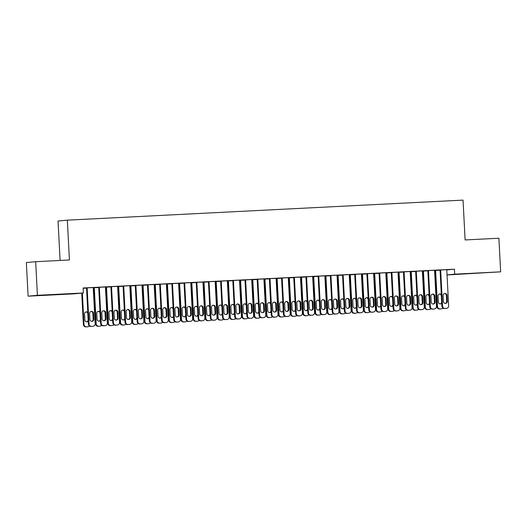 <?xml version="1.0" encoding="UTF-8"?>
<svg xmlns="http://www.w3.org/2000/svg" width="527" height="527" viewBox="0 0 527 527"><rect width="100%" height="100%" fill="white"/><g stroke="black" fill="none" stroke-linecap="round" stroke-linejoin="round"><path stroke-width="0.79" d="M51.672 294.692L39.999 295.39L51.672 294.692M481.013 272.953L469.34 273.645L481.013 272.953M93.259 287.88L93.674 287.861M105.446 287.261L105.868 287.241M117.64 286.648L118.055 286.629M129.826 286.029L130.248 286.009M142.02 285.41L142.442 285.39M154.207 284.797L154.628 284.771M166.4 284.178L166.822 284.158M178.587 283.559L179.009 283.539M190.781 282.94L191.202 282.92M202.967 282.327L203.389 282.301M215.161 281.708L215.583 281.688M227.348 281.089L227.769 281.069M239.541 280.476L239.963 280.45M251.728 279.857L252.15 279.837M263.922 279.238L264.343 279.218M276.108 278.618L276.53 278.599M288.302 278.006L288.724 277.979M300.489 277.386L300.91 277.367M312.682 276.767L313.104 276.747M324.869 276.148L325.291 276.128M337.063 275.535L337.484 275.516M349.249 274.916L349.671 274.896M361.443 274.297L361.865 274.277M373.63 273.684L374.051 273.658M385.823 273.065L386.245 273.045M398.01 272.446L398.432 272.426M410.204 271.827L410.625 271.807M422.39 271.214L422.812 271.188M434.584 270.595L435.006 270.575M74.07 293.842L28.109 296.174L37.424 295.298L83.378 292.972L74.07 293.842M37.424 295.298L35.658 261.695L26.35 262.565L28.109 296.174M60.098 260.457L58.029 221.024L67.344 220.154L463.035 200.115L465.124 239.943L498.891 238.237L500.65 271.84L447.034 274.956M93.674 287.782L98.714 287.498M105.433 286.971L98.727 287.281L100.598 323.433L101.23 323.374A2.49 2.444 84.6 0 0 103.799 325.739L105.018 325.679A2.49 2.444 84.6 0 0 107.324 323.064L105.433 286.945M98.707 287.314L98.094 287.34L98.727 287.281M118.055 286.55L123.094 286.266M129.813 285.733L122.475 286.108L123.087 286.075L124.978 322.195L125.61 322.135A2.49 2.444 84.6 0 0 128.18 324.5L129.398 324.441A2.49 2.444 84.6 0 0 131.704 321.826L129.813 285.706M142.435 285.311L147.474 285.028M154.194 284.501L147.468 284.843M166.815 284.079L166.394 284.099L166.835 284.046L168.706 320.199A2.49 2.444 -95.4 0 0 171.275 322.564L172.494 322.504A2.49 2.444 -95.4 0 0 172.599 322.498L173.225 322.438A2.49 2.444 84.6 0 0 174.793 321.648M171.855 283.796L166.835 284.046M178.574 283.262L171.235 283.638L171.848 283.605L173.739 319.724L174.371 319.665A2.49 2.444 84.6 0 0 176.94 322.037L178.159 321.971A2.49 2.444 84.6 0 0 180.465 319.362L178.574 283.236M191.196 282.841L190.774 282.867L191.215 282.815L193.086 318.967A2.49 2.444 -95.4 0 0 195.655 321.332L196.874 321.266A2.49 2.444 -95.4 0 0 196.979 321.259L197.605 321.2A2.49 2.444 84.6 0 0 199.173 320.416M196.235 282.558L191.215 282.815M202.954 282.031L196.248 282.34L198.119 318.492L198.751 318.433A2.49 2.444 84.6 0 0 201.321 320.798L202.539 320.739A2.49 2.444 84.6 0 0 204.845 318.124L202.954 282.004M196.228 282.373L195.616 282.4L196.248 282.34M215.576 281.609L220.615 281.326M227.335 280.792L219.996 281.168L220.629 281.108L222.499 317.261L223.132 317.201A2.49 2.444 84.6 0 0 225.701 319.566L226.92 319.5A2.49 2.444 84.6 0 0 229.225 316.892L227.335 280.766M239.956 280.371L244.996 280.094M251.715 279.56L244.989 279.903M264.337 279.139L269.376 278.855M276.095 278.328L268.757 278.697L269.369 278.664L271.26 314.79L271.892 314.731A2.49 2.444 84.6 0 0 274.462 317.096L275.68 317.03A2.49 2.444 84.6 0 0 277.986 314.421L276.095 278.302M289.343 277.848L291.24 313.967A2.49 2.444 84.6 0 0 293.809 316.332L295.028 316.272A2.49 2.444 84.6 0 0 295.127 316.259L294.501 316.319A2.49 2.444 -95.4 0 1 294.395 316.332L293.177 316.391A2.49 2.444 -95.4 0 1 290.608 314.026L288.717 277.881L288.295 277.927L293.756 277.624M300.476 277.09L293.75 277.433M313.097 276.668L312.676 276.688L313.117 276.642L314.988 312.788A2.49 2.444 -95.4 0 0 317.557 315.153L318.776 315.093A2.49 2.444 -95.4 0 0 318.881 315.087L319.507 315.027A2.49 2.444 84.6 0 0 321.075 314.237M318.137 276.385L313.117 276.642M324.856 275.858L318.15 276.168L320.021 312.32L320.653 312.261A2.49 2.444 84.6 0 0 323.222 314.626L324.441 314.566A2.49 2.444 84.6 0 0 326.747 311.951L324.856 275.832M318.13 276.201L317.517 276.227L318.15 276.168M338.103 275.377L340.001 311.497A2.49 2.444 84.6 0 0 342.57 313.861L343.788 313.802A2.49 2.444 84.6 0 0 343.887 313.796L343.261 313.855A2.49 2.444 -95.4 0 1 343.156 313.861L341.937 313.921A2.49 2.444 -95.4 0 1 339.368 311.556L337.478 275.41L337.056 275.456L342.517 275.153M349.236 274.62L342.53 274.936L344.401 311.082L345.033 311.022A2.49 2.444 84.6 0 0 347.603 313.394L348.821 313.328A2.49 2.444 84.6 0 0 351.127 310.713L349.236 274.593M342.51 274.962L341.898 274.995L342.53 274.936M361.858 274.198L366.904 273.915M373.617 273.388L366.891 273.73M386.864 272.907L388.761 309.026A2.49 2.444 84.6 0 0 391.33 311.391L392.549 311.332A2.49 2.444 84.6 0 0 392.648 311.325L392.022 311.385A2.49 2.444 -95.4 0 1 391.917 311.391L390.698 311.45A2.49 2.444 -95.4 0 1 388.129 309.085L386.238 272.94L385.817 272.986L391.284 272.683M397.997 272.149L391.271 272.492M410.619 271.728L410.197 271.754M410.197 271.741L410.638 271.701L412.509 307.854A2.49 2.444 -95.4 0 0 415.078 310.219L416.297 310.153A2.49 2.444 -95.4 0 0 416.402 310.146L417.028 310.087A2.49 2.444 84.6 0 0 418.596 309.303M415.665 271.445L410.638 271.701M422.377 270.918L415.651 271.26M440.045 270.213L434.577 270.516L435.019 270.47L436.89 306.615A2.49 2.444 -95.4 0 0 439.459 308.98L440.677 308.921A2.49 2.444 -95.4 0 0 440.783 308.914L441.409 308.855A2.49 2.444 84.6 0 0 442.976 308.064M446.758 269.679L440.052 269.995L441.922 306.147L442.555 306.088A2.49 2.444 84.6 0 0 445.124 308.453L446.343 308.387A2.49 2.444 84.6 0 0 448.648 305.779L446.758 269.659M440.032 270.022L439.419 270.055L440.052 269.995M446.771 269.91L454.432 269.192L83.121 287.992L83.378 292.972M428.471 270.582L430.361 306.701A2.49 2.444 84.6 0 0 432.93 309.066L434.149 309.006A2.49 2.444 84.6 0 0 436.461 306.391L434.564 270.272L435.177 270.246L427.845 270.641M422.806 271.115L422.39 271.135L422.825 271.082L424.703 307.234A2.49 2.444 -95.4 0 0 427.272 309.599L428.491 309.54A2.49 2.444 -95.4 0 0 428.589 309.527L429.222 309.474A2.49 2.444 84.6 0 0 430.783 308.684M427.852 270.832L422.825 271.082M410.184 271.537L402.852 271.906L403.465 271.873L405.355 307.999L405.981 307.939A2.49 2.444 84.6 0 0 408.55 310.304L409.769 310.245A2.49 2.444 84.6 0 0 412.081 307.63L410.184 271.51M398.425 272.347L403.471 272.064M379.71 273.052L381.601 309.171A2.49 2.444 84.6 0 0 384.17 311.536L385.389 311.477A2.49 2.444 84.6 0 0 387.701 308.862L385.804 272.742L386.416 272.709L379.084 273.111M374.045 273.579L373.63 273.605M373.63 273.592L379.091 273.302M361.423 274.007L354.717 274.317L356.595 310.469L357.22 310.41A2.49 2.444 84.6 0 0 359.789 312.774L361.008 312.709A2.49 2.444 84.6 0 0 363.32 310.1L361.423 273.981M354.697 274.343L354.091 274.376L354.717 274.317M349.664 274.817L354.711 274.534M337.655 275.18L330.337 275.555L332.214 311.701L332.84 311.641A2.49 2.444 84.6 0 0 335.409 314.006L336.628 313.947A2.49 2.444 84.6 0 0 338.94 311.332L337.043 275.213L337.655 275.18M330.317 275.581L329.711 275.614L330.337 275.555M325.284 276.049L324.869 276.076M324.869 276.062L325.304 276.023L327.181 312.175A2.49 2.444 -95.4 0 0 329.75 314.54L330.969 314.474A2.49 2.444 -95.4 0 0 331.068 314.467L331.7 314.408A2.49 2.444 84.6 0 0 333.262 313.624M330.33 275.766L325.304 276.023M312.663 276.471L305.937 276.813M300.904 277.288L300.489 277.307L300.924 277.261L302.801 313.407A2.49 2.444 -95.4 0 0 305.37 315.772L306.589 315.713A2.49 2.444 -95.4 0 0 306.688 315.706L307.32 315.647A2.49 2.444 84.6 0 0 308.881 314.856M305.95 277.004L300.924 277.261M282.189 277.992L284.079 314.112A2.49 2.444 84.6 0 0 286.648 316.477L287.867 316.417A2.49 2.444 84.6 0 0 290.179 313.802L288.282 277.683L288.895 277.65L281.556 278.052M276.523 278.519L276.108 278.539M276.108 278.533L281.57 278.236M263.902 278.941L257.176 279.284M252.143 279.758L257.189 279.475M240.134 280.12L232.815 280.489L234.693 316.641L235.319 316.582A2.49 2.444 84.6 0 0 237.888 318.947L239.106 318.888A2.49 2.444 84.6 0 0 241.419 316.272L239.522 280.153L240.134 280.12M232.796 280.522L232.19 280.548L232.815 280.489M227.763 280.99L227.348 281.01M227.348 281.003L232.809 280.707M215.141 281.411L208.435 281.728L210.313 317.873L210.938 317.814A2.49 2.444 84.6 0 0 213.507 320.179L214.726 320.12A2.49 2.444 84.6 0 0 217.038 317.504L215.141 281.385M208.415 281.754L207.809 281.787L208.435 281.728M203.382 282.228L202.967 282.248L203.402 282.195L205.28 318.348A2.49 2.444 -95.4 0 0 207.849 320.712L209.067 320.653A2.49 2.444 -95.4 0 0 209.166 320.64L209.799 320.581A2.49 2.444 84.6 0 0 211.36 319.797M208.428 281.945L203.402 282.195M184.667 282.933L186.558 319.052A2.49 2.444 84.6 0 0 189.127 321.417L190.346 321.358A2.49 2.444 84.6 0 0 192.658 318.743L190.761 282.624L191.373 282.591L184.035 282.986M179.002 283.46L178.587 283.48M178.587 283.473L179.022 283.434L180.899 319.579A2.49 2.444 -95.4 0 0 183.468 321.944L184.687 321.885A2.49 2.444 -95.4 0 0 184.786 321.878L185.418 321.819A2.49 2.444 84.6 0 0 186.98 321.029M184.048 283.177L179.022 283.434M166.38 283.882L159.655 284.224M155.254 284.639L157.145 320.759A2.49 2.444 84.6 0 0 159.714 323.123L160.933 323.058A2.49 2.444 84.6 0 0 161.038 323.051L160.406 323.11A2.49 2.444 -95.4 0 1 160.307 323.117L159.088 323.183A2.49 2.444 -95.4 0 1 156.519 320.818L154.622 284.672L154.207 284.718L159.668 284.415M135.907 285.397L137.797 321.523A2.49 2.444 84.6 0 0 140.366 323.888L141.585 323.822A2.49 2.444 84.6 0 0 143.897 321.213L142 285.094L142.613 285.061L135.274 285.456M130.241 285.93L129.826 285.95M129.826 285.944L135.287 285.647M117.62 286.352L110.914 286.668L112.791 322.814L113.417 322.755A2.49 2.444 84.6 0 0 115.986 325.119L117.205 325.06A2.49 2.444 84.6 0 0 119.517 322.445L117.62 286.326M110.894 286.695L110.288 286.721L110.914 286.668M106.494 287.103L108.384 323.229A2.49 2.444 84.6 0 0 110.953 325.594L112.172 325.528A2.49 2.444 84.6 0 0 112.277 325.521L111.645 325.581A2.49 2.444 -95.4 0 1 111.546 325.587L110.327 325.653A2.49 2.444 -95.4 0 1 107.758 323.288L105.861 287.136L105.446 287.189L110.907 286.879M93.239 287.584L86.533 287.9L88.411 324.046L89.037 323.986A2.49 2.444 84.6 0 0 91.606 326.358L92.824 326.292A2.49 2.444 84.6 0 0 95.137 323.683L93.239 287.558M86.514 287.926L85.908 287.959L86.533 287.9M86.527 288.117L83.134 288.289M454.432 269.192L454.696 274.165L500.65 271.84M35.658 261.695L69.426 259.982L67.344 220.154M447.028 274.883L454.696 274.165M440.664 269.962L442.555 306.088M447.318 301.352A1.996 1.95 -95.4 0 1 445.552 303.433A1.996 1.95 -95.4 0 1 443.418 301.549L443.102 295.575A1.996 1.95 -95.4 0 1 444.867 293.493A1.996 1.95 -95.4 0 1 447.001 295.377L447.318 301.352L446.685 301.411A1.996 1.95 -95.4 0 1 445.236 303.44M444.557 293.546A1.996 1.95 -95.4 0 1 446.376 295.436L446.685 301.411M446.441 308.381L445.816 308.44A2.49 2.444 -95.4 0 1 445.71 308.447L444.492 308.512A2.49 2.444 -95.4 0 1 441.922 306.147M441.409 308.855A2.49 2.444 84.6 0 1 441.31 308.862L440.091 308.921A2.49 2.444 84.6 0 1 437.522 306.556L435.625 270.437M440.203 303.908A1.996 1.95 84.6 0 0 441.652 301.879L441.343 295.91A1.996 1.95 84.6 0 0 439.525 294.02M441.31 294.455A1.996 1.95 84.6 0 0 438.069 296.049L438.385 302.024A1.996 1.95 84.6 0 0 441.778 303.275M427.838 270.614L429.736 306.76L430.361 306.701M435.124 301.971A1.996 1.95 -95.4 0 1 433.365 304.053A1.996 1.95 -95.4 0 1 431.224 302.169L430.915 296.194A1.996 1.95 -95.4 0 1 432.68 294.106A1.996 1.95 -95.4 0 1 434.815 295.996L435.124 301.971L434.498 302.03A1.996 1.95 -95.4 0 1 433.042 304.059M432.364 294.165A1.996 1.95 -95.4 0 1 434.182 296.055L434.498 302.03M434.255 309L433.622 309.059A2.49 2.444 -95.4 0 1 433.523 309.066L432.305 309.125A2.49 2.444 -95.4 0 1 429.736 306.76M422.377 270.891L424.268 307.01A2.49 2.444 84.6 0 1 421.962 309.626L420.744 309.685A2.49 2.444 84.6 0 1 418.174 307.32L416.284 271.201M415.651 271.234L417.542 307.379L418.174 307.32M422.937 302.584A1.996 1.95 -95.4 0 1 421.172 304.672A1.996 1.95 -95.4 0 1 419.037 302.781L418.721 296.806A1.996 1.95 -95.4 0 1 420.487 294.725A1.996 1.95 -95.4 0 1 422.621 296.609L422.937 302.584L422.305 302.643A1.996 1.95 -95.4 0 1 420.856 304.672M420.177 294.777A1.996 1.95 -95.4 0 1 421.995 296.668L422.305 302.643M422.061 309.619L421.435 309.678A2.49 2.444 -95.4 0 1 421.33 309.685L420.111 309.744A2.49 2.444 -95.4 0 1 417.542 307.379M429.222 309.474A2.49 2.444 84.6 0 1 429.116 309.481L427.898 309.54A2.49 2.444 84.6 0 1 425.329 307.175L423.438 271.056M428.01 304.527A1.996 1.95 84.6 0 0 429.465 302.498L429.149 296.523A1.996 1.95 84.6 0 0 427.331 294.633M429.123 295.074A1.996 1.95 84.6 0 0 425.882 296.661L426.191 302.636A1.996 1.95 84.6 0 0 429.584 303.888M417.028 310.087A2.49 2.444 84.6 0 1 416.929 310.093L415.711 310.159A2.49 2.444 84.6 0 1 413.142 307.794L411.244 271.668M415.823 305.146A1.996 1.95 84.6 0 0 417.272 303.117L416.962 297.142A1.996 1.95 84.6 0 0 415.144 295.252M416.929 295.693A1.996 1.95 84.6 0 0 413.688 297.281L414.005 303.256A1.996 1.95 84.6 0 0 417.397 304.507M404.09 271.82L405.981 307.939M410.744 303.203A1.996 1.95 -95.4 0 1 408.985 305.291A1.996 1.95 -95.4 0 1 406.844 303.4L406.534 297.426A1.996 1.95 -95.4 0 1 408.3 295.344A1.996 1.95 -95.4 0 1 410.434 297.228L410.744 303.203L410.118 303.262A1.996 1.95 -95.4 0 1 408.662 305.291M407.984 295.397A1.996 1.95 -95.4 0 1 409.802 297.287L410.118 303.262M409.874 310.232L409.242 310.291A2.49 2.444 -95.4 0 1 409.143 310.298L407.924 310.363A2.49 2.444 -95.4 0 1 405.355 307.999M397.997 272.123L399.888 308.249A2.49 2.444 84.6 0 1 397.582 310.858L396.363 310.923A2.49 2.444 84.6 0 1 393.794 308.552L391.904 272.433M391.271 272.466L393.162 308.611L393.794 308.552M398.557 303.822A1.996 1.95 -95.4 0 1 396.791 305.904A1.996 1.95 -95.4 0 1 394.657 304.02L394.341 298.045A1.996 1.95 -95.4 0 1 396.106 295.957A1.996 1.95 -95.4 0 1 398.241 297.847L398.557 303.822L397.925 303.881A1.996 1.95 -95.4 0 1 396.475 305.91M395.797 296.016A1.996 1.95 -95.4 0 1 397.615 297.907L397.925 303.881M397.681 310.851L397.055 310.91A2.49 2.444 -95.4 0 1 396.95 310.917L395.731 310.983A2.49 2.444 -95.4 0 1 393.162 308.611M398.425 272.321L400.322 308.466A2.49 2.444 -95.4 0 0 402.892 310.831L404.11 310.772A2.49 2.444 -95.4 0 0 404.209 310.765L404.841 310.706A2.49 2.444 84.6 0 0 406.403 309.916M404.841 310.706A2.49 2.444 84.6 0 1 404.736 310.713L403.517 310.772A2.49 2.444 84.6 0 1 400.948 308.407L399.058 272.288M403.629 305.765A1.996 1.95 84.6 0 0 405.085 303.736L404.769 297.762A1.996 1.95 84.6 0 0 402.951 295.871M404.743 296.306A1.996 1.95 84.6 0 0 401.502 297.9L401.811 303.875A1.996 1.95 84.6 0 0 405.204 305.126M391.442 306.378A1.996 1.95 84.6 0 0 392.892 304.349L392.582 298.374A1.996 1.95 84.6 0 0 390.764 296.484M392.549 296.925A1.996 1.95 84.6 0 0 389.308 298.513L389.624 304.487A1.996 1.95 84.6 0 0 393.017 305.746M392.648 311.325A2.49 2.444 84.6 0 0 394.216 310.535M379.078 273.085L380.975 309.23L381.601 309.171M386.363 304.441A1.996 1.95 -95.4 0 1 384.605 306.523A1.996 1.95 -95.4 0 1 382.464 304.639L382.154 298.664A1.996 1.95 -95.4 0 1 383.919 296.576A1.996 1.95 -95.4 0 1 386.054 298.466L386.363 304.441L385.738 304.501A1.996 1.95 -95.4 0 1 384.282 306.523M383.603 296.635A1.996 1.95 -95.4 0 1 385.421 298.526L385.738 304.501M385.494 311.47L384.862 311.529A2.49 2.444 -95.4 0 1 384.763 311.536L383.544 311.595A2.49 2.444 -95.4 0 1 380.975 309.23M374.045 273.559L375.942 309.705A2.49 2.444 -95.4 0 0 378.511 312.07L379.73 312.004A2.49 2.444 -95.4 0 0 379.829 311.997L380.461 311.938A2.49 2.444 84.6 0 0 382.022 311.154M380.461 311.938A2.49 2.444 84.6 0 1 380.356 311.951L379.137 312.01A2.49 2.444 84.6 0 1 376.568 309.645L374.677 273.526M379.249 306.997A1.996 1.95 84.6 0 0 380.705 304.968L380.389 298.993A1.996 1.95 84.6 0 0 378.57 297.103M380.362 297.544A1.996 1.95 84.6 0 0 377.121 299.132L377.431 305.107A1.996 1.95 84.6 0 0 380.823 306.358M373.617 273.361L375.507 309.481A2.49 2.444 84.6 0 1 373.202 312.096L371.983 312.155A2.49 2.444 84.6 0 1 369.414 309.79L367.523 273.671M366.891 273.704L368.781 309.85L369.414 309.79M374.177 305.054A1.996 1.95 -95.4 0 1 372.411 307.142A1.996 1.95 -95.4 0 1 370.277 305.252L369.961 299.277A1.996 1.95 -95.4 0 1 371.726 297.195A1.996 1.95 -95.4 0 1 373.86 299.079L374.177 305.054L373.544 305.113A1.996 1.95 -95.4 0 1 372.095 307.142M371.416 297.248A1.996 1.95 -95.4 0 1 373.235 299.138L373.544 305.113M373.3 312.089L372.675 312.149A2.49 2.444 -95.4 0 1 372.569 312.155L371.351 312.215A2.49 2.444 -95.4 0 1 368.781 309.85M361.858 274.172L363.749 310.317A2.49 2.444 -95.4 0 0 366.318 312.689L367.536 312.623A2.49 2.444 -95.4 0 0 367.642 312.616L368.268 312.557A2.49 2.444 84.6 0 0 369.835 311.773M368.268 312.557A2.49 2.444 84.6 0 1 368.169 312.564L366.95 312.63A2.49 2.444 84.6 0 1 364.381 310.258L362.484 274.139M367.062 307.616A1.996 1.95 84.6 0 0 368.511 305.588L368.202 299.613A1.996 1.95 84.6 0 0 366.384 297.722M368.169 298.163A1.996 1.95 84.6 0 0 364.928 299.751L365.244 305.726A1.996 1.95 84.6 0 0 368.637 306.977M355.33 274.284L357.22 310.41M361.983 305.673A1.996 1.95 -95.4 0 1 360.224 307.755A1.996 1.95 -95.4 0 1 358.083 305.871L357.774 299.896A1.996 1.95 -95.4 0 1 359.539 297.814A1.996 1.95 -95.4 0 1 361.674 299.698L361.983 305.673L361.357 305.732A1.996 1.95 -95.4 0 1 359.901 307.761M359.223 297.867A1.996 1.95 -95.4 0 1 361.041 299.758L361.357 305.732M361.114 312.702L360.481 312.761A2.49 2.444 -95.4 0 1 360.382 312.768L359.164 312.834A2.49 2.444 -95.4 0 1 356.595 310.469M343.136 274.903L345.033 311.022M349.796 306.292A1.996 1.95 -95.4 0 1 348.031 308.374A1.996 1.95 -95.4 0 1 345.896 306.49L345.58 300.515A1.996 1.95 -95.4 0 1 347.346 298.427A1.996 1.95 -95.4 0 1 349.48 300.318L349.796 306.292L349.164 306.352A1.996 1.95 -95.4 0 1 347.715 308.381M347.036 298.486A1.996 1.95 -95.4 0 1 348.854 300.377L349.164 306.352M348.92 313.321L348.294 313.381A2.49 2.444 -95.4 0 1 348.189 313.387L346.97 313.446A2.49 2.444 -95.4 0 1 344.401 311.082M330.949 275.522L332.84 311.641M337.603 306.905A1.996 1.95 -95.4 0 1 335.844 308.993A1.996 1.95 -95.4 0 1 333.703 307.103L333.393 301.128A1.996 1.95 -95.4 0 1 335.159 299.046A1.996 1.95 -95.4 0 1 337.293 300.937L337.603 306.905L336.977 306.964A1.996 1.95 -95.4 0 1 335.521 308.993M334.843 299.105A1.996 1.95 -95.4 0 1 336.661 300.989L336.977 306.964M336.733 313.94L336.101 314A2.49 2.444 -95.4 0 1 336.002 314.006L334.783 314.066A2.49 2.444 -95.4 0 1 332.214 311.701M318.756 276.141L320.653 312.261M325.416 307.524A1.996 1.95 -95.4 0 1 323.65 309.612A1.996 1.95 -95.4 0 1 321.516 307.722L321.2 301.747A1.996 1.95 -95.4 0 1 322.965 299.665A1.996 1.95 -95.4 0 1 325.1 301.549L325.416 307.524L324.784 307.584A1.996 1.95 -95.4 0 1 323.334 309.612M322.656 299.718A1.996 1.95 -95.4 0 1 324.474 301.609L324.784 307.584M324.54 314.553L323.914 314.612A2.49 2.444 -95.4 0 1 323.809 314.626L322.59 314.685A2.49 2.444 -95.4 0 1 320.021 312.32M312.663 276.444L314.56 312.57A2.49 2.444 84.6 0 1 312.248 315.179L311.029 315.245A2.49 2.444 84.6 0 1 308.46 312.88L306.569 276.754M305.937 276.787L307.834 312.933L308.46 312.88M313.222 308.143A1.996 1.95 -95.4 0 1 311.464 310.225A1.996 1.95 -95.4 0 1 309.323 308.341L309.013 302.366A1.996 1.95 -95.4 0 1 310.778 300.285A1.996 1.95 -95.4 0 1 312.913 302.169L313.222 308.143L312.597 308.203A1.996 1.95 -95.4 0 1 311.141 310.232M310.462 300.337A1.996 1.95 -95.4 0 1 312.28 302.228L312.597 308.203M312.353 315.172L311.72 315.232A2.49 2.444 -95.4 0 1 311.622 315.238L310.403 315.304A2.49 2.444 -95.4 0 1 307.834 312.933M300.476 277.064L302.366 313.183A2.49 2.444 84.6 0 1 300.061 315.798L298.842 315.857A2.49 2.444 84.6 0 1 296.273 313.493L294.376 277.373M293.75 277.406L295.64 313.552L296.273 313.493M301.036 308.763A1.996 1.95 -95.4 0 1 299.27 310.844A1.996 1.95 -95.4 0 1 297.136 308.96L296.82 302.985A1.996 1.95 -95.4 0 1 298.585 300.897A1.996 1.95 -95.4 0 1 300.719 302.788L301.036 308.763L300.403 308.822A1.996 1.95 -95.4 0 1 298.954 310.851M298.275 300.957A1.996 1.95 -95.4 0 1 300.094 302.847L300.403 308.822M300.159 315.792L299.534 315.851A2.49 2.444 -95.4 0 1 299.428 315.857L298.21 315.917A2.49 2.444 -95.4 0 1 295.64 313.552M281.556 278.025L283.454 314.171L284.079 314.112M288.842 309.375A1.996 1.95 -95.4 0 1 287.083 311.464A1.996 1.95 -95.4 0 1 284.942 309.573L284.633 303.598A1.996 1.95 -95.4 0 1 286.398 301.516A1.996 1.95 -95.4 0 1 288.532 303.4L288.842 309.375L288.216 309.435A1.996 1.95 -95.4 0 1 286.76 311.464M286.082 301.569A1.996 1.95 -95.4 0 1 287.9 303.46L288.216 309.435M287.973 316.411L287.34 316.47A2.49 2.444 -95.4 0 1 287.241 316.477L286.023 316.536A2.49 2.444 -95.4 0 1 283.454 314.171M269.995 278.605L271.892 314.731M276.655 309.995A1.996 1.95 -95.4 0 1 274.89 312.076A1.996 1.95 -95.4 0 1 272.755 310.192L272.439 304.217A1.996 1.95 -95.4 0 1 274.205 302.136A1.996 1.95 -95.4 0 1 276.339 304.02L276.655 309.995L276.023 310.054A1.996 1.95 -95.4 0 1 274.574 312.083M273.895 302.188A1.996 1.95 -95.4 0 1 275.713 304.079L276.023 310.054M275.779 317.023L275.153 317.083A2.49 2.444 -95.4 0 1 275.048 317.089L273.829 317.155A2.49 2.444 -95.4 0 1 271.26 314.79M263.902 278.915L265.799 315.041A2.49 2.444 84.6 0 1 263.487 317.649L262.268 317.715A2.49 2.444 84.6 0 1 259.699 315.344L257.808 279.224M257.176 279.257L259.073 315.403L259.699 315.344M264.462 310.614A1.996 1.95 -95.4 0 1 262.703 312.695A1.996 1.95 -95.4 0 1 260.562 310.811L260.252 304.837A1.996 1.95 -95.4 0 1 262.018 302.748A1.996 1.95 -95.4 0 1 264.152 304.639L264.462 310.614L263.836 310.673A1.996 1.95 -95.4 0 1 262.38 312.702M261.702 302.808A1.996 1.95 -95.4 0 1 263.52 304.698L263.836 310.673M263.592 317.643L262.96 317.702A2.49 2.444 -95.4 0 1 262.861 317.709L261.642 317.768A2.49 2.444 -95.4 0 1 259.073 315.403M251.715 279.534L253.606 315.653A2.49 2.444 84.6 0 1 251.3 318.268L250.081 318.328A2.49 2.444 84.6 0 1 247.512 315.963L245.615 279.844M244.989 279.877L246.88 316.022L247.512 315.963M252.275 311.226A1.996 1.95 -95.4 0 1 250.509 313.315A1.996 1.95 -95.4 0 1 248.375 311.424L248.059 305.456A1.996 1.95 -95.4 0 1 249.824 303.368A1.996 1.95 -95.4 0 1 251.959 305.258L252.275 311.226L251.642 311.286A1.996 1.95 -95.4 0 1 250.193 313.315M249.515 303.427A1.996 1.95 -95.4 0 1 251.333 305.311L251.642 311.286M251.399 318.262L250.773 318.321A2.49 2.444 -95.4 0 1 250.668 318.328L249.449 318.387A2.49 2.444 -95.4 0 1 246.88 316.022M233.428 280.463L235.319 316.582M240.081 311.846A1.996 1.95 -95.4 0 1 238.323 313.934A1.996 1.95 -95.4 0 1 236.182 312.043L235.872 306.068A1.996 1.95 -95.4 0 1 237.637 303.987A1.996 1.95 -95.4 0 1 239.772 305.871L240.081 311.846L239.456 311.905A1.996 1.95 -95.4 0 1 238 313.934M237.321 304.039A1.996 1.95 -95.4 0 1 239.139 305.93L239.456 311.905M239.212 318.881L238.579 318.934A2.49 2.444 -95.4 0 1 238.481 318.947L237.262 319.006A2.49 2.444 -95.4 0 1 234.693 316.641M221.235 281.075L223.132 317.201M227.895 312.465A1.996 1.95 -95.4 0 1 226.129 314.547A1.996 1.95 -95.4 0 1 223.995 312.663L223.679 306.688A1.996 1.95 -95.4 0 1 225.444 304.606A1.996 1.95 -95.4 0 1 227.578 306.49L227.895 312.465L227.262 312.524A1.996 1.95 -95.4 0 1 225.813 314.553M225.134 304.659A1.996 1.95 -95.4 0 1 226.953 306.549L227.262 312.524M227.018 319.494L226.393 319.553A2.49 2.444 -95.4 0 1 226.287 319.56L225.069 319.625A2.49 2.444 -95.4 0 1 222.499 317.261M209.048 281.695L210.938 317.814M215.701 313.084A1.996 1.95 -95.4 0 1 213.942 315.166A1.996 1.95 -95.4 0 1 211.801 313.282L211.492 307.307A1.996 1.95 -95.4 0 1 213.257 305.219A1.996 1.95 -95.4 0 1 215.391 307.109L215.701 313.084L215.075 313.143A1.996 1.95 -95.4 0 1 213.619 315.172M212.941 305.278A1.996 1.95 -95.4 0 1 214.759 307.169L215.075 313.143M214.832 320.113L214.199 320.172A2.49 2.444 -95.4 0 1 214.1 320.179L212.882 320.238A2.49 2.444 -95.4 0 1 210.313 317.873M196.854 282.314L198.751 318.433M203.514 313.697A1.996 1.95 -95.4 0 1 201.749 315.785A1.996 1.95 -95.4 0 1 199.614 313.894L199.298 307.92A1.996 1.95 -95.4 0 1 201.064 305.838A1.996 1.95 -95.4 0 1 203.198 307.722L203.514 313.697L202.882 313.756A1.996 1.95 -95.4 0 1 201.433 315.785M200.754 305.891A1.996 1.95 -95.4 0 1 202.572 307.781L202.882 313.756M202.638 320.732L202.012 320.791A2.49 2.444 -95.4 0 1 201.907 320.798L200.688 320.857A2.49 2.444 -95.4 0 1 198.119 318.492M184.035 282.966L185.932 319.112L186.558 319.052M191.321 314.316A1.996 1.95 -95.4 0 1 189.562 316.404A1.996 1.95 -95.4 0 1 187.421 314.514L187.111 308.539A1.996 1.95 -95.4 0 1 188.877 306.457A1.996 1.95 -95.4 0 1 191.011 308.341L191.321 314.316L190.695 314.375A1.996 1.95 -95.4 0 1 189.239 316.404M188.561 306.51A1.996 1.95 -95.4 0 1 190.379 308.4L190.695 314.375M190.451 321.345L189.819 321.404A2.49 2.444 -95.4 0 1 189.72 321.411L188.501 321.477A2.49 2.444 -95.4 0 1 185.932 319.112M172.474 283.546L174.371 319.665M179.134 314.935A1.996 1.95 -95.4 0 1 177.368 317.017A1.996 1.95 -95.4 0 1 175.234 315.133L174.918 309.158A1.996 1.95 -95.4 0 1 176.683 307.07A1.996 1.95 -95.4 0 1 178.818 308.96L179.134 314.935L178.501 314.994A1.996 1.95 -95.4 0 1 177.052 317.023M176.374 307.129A1.996 1.95 -95.4 0 1 178.192 309.02L178.501 314.994M178.258 321.964L177.632 322.023A2.49 2.444 -95.4 0 1 177.527 322.03L176.308 322.096A2.49 2.444 -95.4 0 1 173.739 319.724M166.38 283.855L168.278 319.975A2.49 2.444 84.6 0 1 165.965 322.59L164.747 322.649A2.49 2.444 84.6 0 1 162.178 320.284L160.287 284.165M159.655 284.198L161.552 320.344L162.178 320.284M166.94 315.554A1.996 1.95 -95.4 0 1 165.182 317.636A1.996 1.95 -95.4 0 1 163.041 315.752L162.731 309.777A1.996 1.95 -95.4 0 1 164.496 307.689A1.996 1.95 -95.4 0 1 166.631 309.58L166.94 315.554L166.315 315.607A1.996 1.95 -95.4 0 1 164.859 317.636M164.18 307.748A1.996 1.95 -95.4 0 1 165.998 309.639L166.315 315.607M166.071 322.583L165.438 322.643A2.49 2.444 -95.4 0 1 165.34 322.649L164.121 322.708A2.49 2.444 -95.4 0 1 161.552 320.344M154.194 284.475L156.084 320.594A2.49 2.444 84.6 0 1 153.779 323.209L152.56 323.268A2.49 2.444 84.6 0 1 149.991 320.903L148.094 284.784M147.468 284.817L149.358 320.963L149.991 320.903M154.754 316.167A1.996 1.95 -95.4 0 1 152.988 318.255A1.996 1.95 -95.4 0 1 150.854 316.365L150.538 310.39A1.996 1.95 -95.4 0 1 152.303 308.308A1.996 1.95 -95.4 0 1 154.437 310.192L154.754 316.167L154.121 316.226A1.996 1.95 -95.4 0 1 152.672 318.255M151.993 308.361A1.996 1.95 -95.4 0 1 153.812 310.251L154.121 316.226M153.877 323.203L153.252 323.255A2.49 2.444 -95.4 0 1 153.146 323.268L151.928 323.328A2.49 2.444 -95.4 0 1 149.358 320.963M135.274 285.43L137.172 321.582L137.797 321.523M142.56 316.786A1.996 1.95 -95.4 0 1 140.801 318.868A1.996 1.95 -95.4 0 1 138.66 316.984L138.351 311.009A1.996 1.95 -95.4 0 1 140.116 308.927A1.996 1.95 -95.4 0 1 142.25 310.811L142.56 316.786L141.934 316.846A1.996 1.95 -95.4 0 1 140.478 318.875M139.8 308.98A1.996 1.95 -95.4 0 1 141.618 310.871L141.934 316.846M141.691 323.815L141.058 323.874A2.49 2.444 -95.4 0 1 140.959 323.881L139.741 323.947A2.49 2.444 -95.4 0 1 137.172 321.582M123.713 286.016L125.61 322.135M130.373 317.406A1.996 1.95 -95.4 0 1 128.608 319.487A1.996 1.95 -95.4 0 1 126.473 317.603L126.157 311.628A1.996 1.95 -95.4 0 1 127.923 309.54A1.996 1.95 -95.4 0 1 130.057 311.431L130.373 317.406L129.741 317.465A1.996 1.95 -95.4 0 1 128.292 319.494M127.613 309.599A1.996 1.95 -95.4 0 1 129.431 311.49L129.741 317.465M129.497 324.434L128.871 324.494A2.49 2.444 -95.4 0 1 128.766 324.5L127.547 324.56A2.49 2.444 -95.4 0 1 124.978 322.195M111.526 286.635L113.417 322.755M118.18 318.018A1.996 1.95 -95.4 0 1 116.414 320.106A1.996 1.95 -95.4 0 1 114.28 318.216L113.97 312.241A1.996 1.95 -95.4 0 1 115.736 310.159A1.996 1.95 -95.4 0 1 117.87 312.043L118.18 318.018L117.554 318.077A1.996 1.95 -95.4 0 1 116.098 320.106M115.42 310.212A1.996 1.95 -95.4 0 1 117.238 312.103L117.554 318.077M117.31 325.054L116.678 325.113A2.49 2.444 -95.4 0 1 116.579 325.119L115.36 325.179A2.49 2.444 -95.4 0 1 112.791 322.814M349.664 274.791L351.562 310.937A2.49 2.444 -95.4 0 0 354.131 313.301L355.35 313.242A2.49 2.444 -95.4 0 0 355.448 313.236L356.081 313.176A2.49 2.444 84.6 0 0 357.642 312.386M356.081 313.176A2.49 2.444 84.6 0 1 355.975 313.183L354.757 313.242A2.49 2.444 84.6 0 1 352.188 310.877L350.297 274.758M354.869 308.229A1.996 1.95 84.6 0 0 356.324 306.207L356.008 300.232A1.996 1.95 84.6 0 0 354.19 298.341M355.982 298.776A1.996 1.95 84.6 0 0 352.741 300.37L353.05 306.345A1.996 1.95 84.6 0 0 356.443 307.597M342.682 308.848A1.996 1.95 84.6 0 0 344.131 306.819L343.821 300.845A1.996 1.95 84.6 0 0 342.003 298.954M343.788 299.395A1.996 1.95 84.6 0 0 340.547 300.983L340.864 306.958A1.996 1.95 84.6 0 0 344.256 308.209M343.887 313.796A2.49 2.444 84.6 0 0 345.455 313.005M331.7 314.408A2.49 2.444 84.6 0 1 331.595 314.415L330.376 314.481A2.49 2.444 84.6 0 1 327.807 312.116L325.917 275.99M330.488 309.468A1.996 1.95 84.6 0 0 331.944 307.439L331.628 301.464A1.996 1.95 84.6 0 0 329.81 299.573M331.602 300.015A1.996 1.95 84.6 0 0 328.361 301.602L328.67 307.577A1.996 1.95 84.6 0 0 332.063 308.829M319.507 315.027A2.49 2.444 84.6 0 1 319.408 315.034L318.189 315.093A2.49 2.444 84.6 0 1 315.62 312.728L313.723 276.609M318.301 310.087A1.996 1.95 84.6 0 0 319.751 308.058L319.441 302.083A1.996 1.95 84.6 0 0 317.623 300.192M319.408 300.634A1.996 1.95 84.6 0 0 316.167 302.221L316.483 308.196A1.996 1.95 84.6 0 0 319.876 309.448M307.32 315.647A2.49 2.444 84.6 0 1 307.215 315.653L305.996 315.713A2.49 2.444 84.6 0 1 303.427 313.348L301.536 277.228M306.108 310.699A1.996 1.95 84.6 0 0 307.564 308.67L307.248 302.696A1.996 1.95 84.6 0 0 305.429 300.812M307.221 301.246A1.996 1.95 84.6 0 0 303.98 302.834L304.29 308.809A1.996 1.95 84.6 0 0 307.682 310.067M293.921 311.319A1.996 1.95 84.6 0 0 295.37 309.29L295.061 303.315A1.996 1.95 84.6 0 0 293.243 301.424M295.028 301.866A1.996 1.95 84.6 0 0 291.787 303.453L292.103 309.428A1.996 1.95 84.6 0 0 295.495 310.68M295.127 316.259A2.49 2.444 84.6 0 0 296.694 315.475M276.523 278.493L278.421 314.639A2.49 2.444 -95.4 0 0 280.99 317.01L282.208 316.944A2.49 2.444 -95.4 0 0 282.307 316.938L282.94 316.879A2.49 2.444 84.6 0 0 284.501 316.095M282.94 316.879A2.49 2.444 84.6 0 1 282.834 316.885L281.616 316.951A2.49 2.444 84.6 0 1 279.046 314.586L277.156 278.46M281.728 311.938A1.996 1.95 84.6 0 0 283.183 309.909L282.867 303.934A1.996 1.95 84.6 0 0 281.049 302.043M282.841 302.485A1.996 1.95 84.6 0 0 279.6 304.072L279.909 310.047A1.996 1.95 84.6 0 0 283.302 311.299M264.337 279.112L266.227 315.258A2.49 2.444 -95.4 0 0 268.796 317.623L270.015 317.564A2.49 2.444 -95.4 0 0 270.12 317.557L270.746 317.498A2.49 2.444 84.6 0 0 272.314 316.707M270.746 317.498A2.49 2.444 84.6 0 1 270.647 317.504L269.429 317.564A2.49 2.444 84.6 0 1 266.86 315.199L264.962 279.079M269.541 312.557A1.996 1.95 84.6 0 0 270.99 310.528L270.68 304.553A1.996 1.95 84.6 0 0 268.862 302.663M270.647 303.097A1.996 1.95 84.6 0 0 267.406 304.692L267.723 310.666A1.996 1.95 84.6 0 0 271.109 311.918M252.143 279.732L254.04 315.877A2.49 2.444 -95.4 0 0 256.609 318.242L257.828 318.183A2.49 2.444 -95.4 0 0 257.927 318.176L258.559 318.117A2.49 2.444 84.6 0 0 260.121 317.326M258.559 318.117A2.49 2.444 84.6 0 1 258.454 318.124L257.235 318.183A2.49 2.444 84.6 0 1 254.666 315.818L252.776 279.699M257.347 313.17A1.996 1.95 84.6 0 0 258.803 311.141L258.487 305.166A1.996 1.95 84.6 0 0 256.669 303.275M258.461 303.717A1.996 1.95 84.6 0 0 255.22 305.304L255.529 311.279A1.996 1.95 84.6 0 0 258.922 312.537M239.956 280.344L241.847 316.496A2.49 2.444 -95.4 0 0 244.416 318.861L245.635 318.795A2.49 2.444 -95.4 0 0 245.74 318.789L246.366 318.73A2.49 2.444 84.6 0 0 247.934 317.946M246.366 318.73A2.49 2.444 84.6 0 1 246.267 318.736L245.048 318.802A2.49 2.444 84.6 0 1 242.479 316.437L240.582 280.311M245.16 313.789A1.996 1.95 84.6 0 0 246.61 311.76L246.3 305.785A1.996 1.95 84.6 0 0 244.482 303.895M246.267 304.336A1.996 1.95 84.6 0 0 243.026 305.923L243.342 311.898A1.996 1.95 84.6 0 0 246.728 313.15M227.763 280.963L229.66 317.109A2.49 2.444 -95.4 0 0 232.229 319.474L233.448 319.415A2.49 2.444 -95.4 0 0 233.547 319.408L234.179 319.349A2.49 2.444 84.6 0 0 235.74 318.558M234.179 319.349A2.49 2.444 84.6 0 1 234.074 319.355L232.855 319.421A2.49 2.444 84.6 0 1 230.286 317.05L228.395 280.931M232.967 314.408A1.996 1.95 84.6 0 0 234.423 312.379L234.107 306.404A1.996 1.95 84.6 0 0 232.288 304.514M234.08 304.955A1.996 1.95 84.6 0 0 230.839 306.543L231.149 312.518A1.996 1.95 84.6 0 0 234.541 313.769M215.576 281.583L217.467 317.728A2.49 2.444 -95.4 0 0 220.036 320.093L221.254 320.034A2.49 2.444 -95.4 0 0 221.36 320.027L221.986 319.968A2.49 2.444 84.6 0 0 223.553 319.178M221.986 319.968A2.49 2.444 84.6 0 1 221.887 319.975L220.668 320.034A2.49 2.444 84.6 0 1 218.099 317.669L216.202 281.55M220.78 315.021A1.996 1.95 84.6 0 0 222.229 312.992L221.92 307.017A1.996 1.95 84.6 0 0 220.102 305.133M221.887 305.568A1.996 1.95 84.6 0 0 218.646 307.162L218.962 313.13A1.996 1.95 84.6 0 0 222.348 314.388M209.799 320.581A2.49 2.444 84.6 0 1 209.693 320.594L208.475 320.653A2.49 2.444 84.6 0 1 205.905 318.288L204.015 282.169M208.587 315.64A1.996 1.95 84.6 0 0 210.042 313.611L209.726 307.636A1.996 1.95 84.6 0 0 207.908 305.746M209.7 306.187A1.996 1.95 84.6 0 0 206.459 307.775L206.768 313.749A1.996 1.95 84.6 0 0 210.161 315.001M197.605 321.2A2.49 2.444 84.6 0 1 197.506 321.207L196.288 321.272A2.49 2.444 84.6 0 1 193.719 318.907L191.821 282.782M196.4 316.259A1.996 1.95 84.6 0 0 197.849 314.23L197.539 308.255A1.996 1.95 84.6 0 0 195.721 306.365M197.506 306.806A1.996 1.95 84.6 0 0 194.265 308.394L194.582 314.369A1.996 1.95 84.6 0 0 197.968 315.62M185.418 321.819A2.49 2.444 84.6 0 1 185.313 321.826L184.094 321.885A2.49 2.444 84.6 0 1 181.525 319.52L179.635 283.401M184.206 316.879A1.996 1.95 84.6 0 0 185.662 314.85L185.346 308.875A1.996 1.95 84.6 0 0 183.528 306.984M185.32 307.419A1.996 1.95 84.6 0 0 182.078 309.013L182.388 314.988A1.996 1.95 84.6 0 0 185.781 316.24M173.225 322.438A2.49 2.444 84.6 0 1 173.126 322.445L171.907 322.504A2.49 2.444 84.6 0 1 169.338 320.139L167.441 284.02M172.019 317.491A1.996 1.95 84.6 0 0 173.469 315.462L173.159 309.487A1.996 1.95 84.6 0 0 171.341 307.597M173.126 308.038A1.996 1.95 84.6 0 0 169.885 309.626L170.201 315.601A1.996 1.95 84.6 0 0 173.587 316.859M159.826 318.11A1.996 1.95 84.6 0 0 161.282 316.081L160.966 310.107A1.996 1.95 84.6 0 0 159.147 308.216M160.939 308.657A1.996 1.95 84.6 0 0 157.698 310.245L158.008 316.22A1.996 1.95 84.6 0 0 161.4 317.471M161.038 323.051A2.49 2.444 84.6 0 0 162.599 322.267M142.435 285.285L144.326 321.43A2.49 2.444 -95.4 0 0 146.895 323.802L148.113 323.736A2.49 2.444 -95.4 0 0 148.219 323.73L148.845 323.67A2.49 2.444 84.6 0 0 150.412 322.886M148.845 323.67A2.49 2.444 84.6 0 1 148.746 323.677L147.527 323.743A2.49 2.444 84.6 0 1 144.958 321.371L143.061 285.252M147.639 318.73A1.996 1.95 84.6 0 0 149.088 316.701L148.779 310.726A1.996 1.95 84.6 0 0 146.961 308.835M148.746 309.277A1.996 1.95 84.6 0 0 145.505 310.864L145.821 316.839A1.996 1.95 84.6 0 0 149.207 318.091M130.241 285.904L132.139 322.05A2.49 2.444 -95.4 0 0 134.708 324.415L135.926 324.355A2.49 2.444 -95.4 0 0 136.025 324.349L136.658 324.289A2.49 2.444 84.6 0 0 138.219 323.499M136.658 324.289A2.49 2.444 84.6 0 1 136.552 324.296L135.334 324.355A2.49 2.444 84.6 0 1 132.764 321.99L130.874 285.871M135.446 319.342A1.996 1.95 84.6 0 0 136.901 317.313L136.585 311.345A1.996 1.95 84.6 0 0 134.767 309.454M136.559 309.889A1.996 1.95 84.6 0 0 133.318 311.483L133.627 317.458A1.996 1.95 84.6 0 0 137.02 318.71M118.055 286.523L119.945 322.669A2.49 2.444 -95.4 0 0 122.514 325.034L123.733 324.975A2.49 2.444 -95.4 0 0 123.838 324.961L124.464 324.909A2.49 2.444 84.6 0 0 126.032 324.118M124.464 324.909A2.49 2.444 84.6 0 1 124.365 324.915L123.147 324.975A2.49 2.444 84.6 0 1 120.578 322.61L118.68 286.49M123.259 319.961A1.996 1.95 84.6 0 0 124.708 317.933L124.398 311.958A1.996 1.95 84.6 0 0 122.58 310.067M124.365 310.508A1.996 1.95 84.6 0 0 121.124 312.096L121.441 318.071A1.996 1.95 84.6 0 0 124.827 319.322M111.065 320.581A1.996 1.95 84.6 0 0 112.521 318.552L112.205 312.577A1.996 1.95 84.6 0 0 110.387 310.686M112.179 311.128A1.996 1.95 84.6 0 0 108.937 312.715L109.247 318.69A1.996 1.95 84.6 0 0 112.64 319.942M112.277 325.521A2.49 2.444 84.6 0 0 113.839 324.737M99.333 287.255L101.23 323.374M105.993 318.637A1.996 1.95 -95.4 0 1 104.227 320.726A1.996 1.95 -95.4 0 1 102.093 318.835L101.777 312.86A1.996 1.95 -95.4 0 1 103.542 310.778A1.996 1.95 -95.4 0 1 105.677 312.663L105.993 318.637L105.36 318.697A1.996 1.95 -95.4 0 1 103.911 320.726M103.233 310.831A1.996 1.95 -95.4 0 1 105.051 312.722L105.36 318.697M105.117 325.666L104.491 325.726A2.49 2.444 -95.4 0 1 104.386 325.732L103.167 325.798A2.49 2.444 -95.4 0 1 100.598 323.433M93.674 287.755L95.565 323.901A2.49 2.444 -95.4 0 0 98.134 326.266L99.353 326.206A2.49 2.444 -95.4 0 0 99.458 326.2L100.084 326.141A2.49 2.444 84.6 0 0 101.652 325.35M100.084 326.141A2.49 2.444 84.6 0 1 99.985 326.147L98.766 326.206A2.49 2.444 84.6 0 1 96.197 323.841L94.3 287.722M98.878 321.2A1.996 1.95 84.6 0 0 100.328 319.171L100.018 313.196A1.996 1.95 84.6 0 0 98.2 311.305M99.985 311.747A1.996 1.95 84.6 0 0 96.744 313.334L97.06 319.309A1.996 1.95 84.6 0 0 100.446 320.561M87.146 287.867L89.037 323.986M93.799 319.257A1.996 1.95 -95.4 0 1 92.034 321.338A1.996 1.95 -95.4 0 1 89.9 319.454L89.59 313.479A1.996 1.95 -95.4 0 1 91.355 311.391A1.996 1.95 -95.4 0 1 93.49 313.282L93.799 319.257L93.174 319.316A1.996 1.95 -95.4 0 1 91.718 321.345M91.039 311.45A1.996 1.95 -95.4 0 1 92.857 313.341L93.174 319.316M92.93 326.285L92.297 326.345A2.49 2.444 -95.4 0 1 92.199 326.351L90.98 326.417A2.49 2.444 -95.4 0 1 88.411 324.046M81.731 293.131L83.378 324.52A2.49 2.444 -95.4 0 0 85.947 326.885L87.166 326.826A2.49 2.444 -95.4 0 0 87.265 326.819L87.897 326.76A2.49 2.444 84.6 0 0 89.458 325.969M87.897 326.76A2.49 2.444 84.6 0 1 87.792 326.766L86.573 326.826A2.49 2.444 84.6 0 1 84.004 324.461L82.357 293.071M86.685 321.813A1.996 1.95 84.6 0 0 88.141 319.784L87.825 313.809A1.996 1.95 84.6 0 0 86.006 311.918M87.798 312.359A1.996 1.95 84.6 0 0 84.557 313.947L84.867 319.922A1.996 1.95 84.6 0 0 88.259 321.18M445.71 308.447L446.343 308.387M444.492 308.512L445.124 308.453M447.001 295.377L446.376 295.436M437.522 306.556L436.89 306.615M440.091 308.921L439.459 308.98M441.31 308.862L440.677 308.921M433.523 309.066L434.149 309.006M432.305 309.125L432.93 309.066M434.815 295.996L434.182 296.055M421.33 309.685L421.962 309.626M420.111 309.744L420.744 309.685M422.621 296.609L421.995 296.668M425.329 307.175L424.703 307.234M427.898 309.54L427.272 309.599M429.116 309.481L428.491 309.54M413.142 307.794L412.509 307.854M415.711 310.159L415.078 310.219M416.929 310.093L416.297 310.153M409.143 310.298L409.769 310.245M407.924 310.363L408.55 310.304M410.434 297.228L409.802 297.287M396.95 310.917L397.582 310.858M395.731 310.983L396.363 310.923M398.241 297.847L397.615 297.907M400.948 308.407L400.322 308.466M403.517 310.772L402.892 310.831M404.736 310.713L404.11 310.772M388.761 309.026L388.129 309.085M391.33 311.391L390.698 311.45M392.549 311.332L391.917 311.391M384.763 311.536L385.389 311.477M383.544 311.595L384.17 311.536M386.054 298.466L385.421 298.526M376.568 309.645L375.942 309.705M379.137 312.01L378.511 312.07M380.356 311.951L379.73 312.004M372.569 312.155L373.202 312.096M371.351 312.215L371.983 312.155M373.86 299.079L373.235 299.138M364.381 310.258L363.749 310.317M366.95 312.63L366.318 312.689M368.169 312.564L367.536 312.623M360.382 312.768L361.008 312.709M359.164 312.834L359.789 312.774M361.674 299.698L361.041 299.758M348.189 313.387L348.821 313.328M346.97 313.446L347.603 313.394M349.48 300.318L348.854 300.377M336.002 314.006L336.628 313.947M334.783 314.066L335.409 314.006M337.293 300.937L336.661 300.989M323.809 314.626L324.441 314.566M322.59 314.685L323.222 314.626M325.1 301.549L324.474 301.609M311.622 315.238L312.248 315.179M310.403 315.304L311.029 315.245M312.913 302.169L312.28 302.228M299.428 315.857L300.061 315.798M298.21 315.917L298.842 315.857M300.719 302.788L300.094 302.847M287.241 316.477L287.867 316.417M286.023 316.536L286.648 316.477M288.532 303.4L287.9 303.46M275.048 317.089L275.68 317.03M273.829 317.155L274.462 317.096M276.339 304.02L275.713 304.079M262.861 317.709L263.487 317.649M261.642 317.768L262.268 317.715M264.152 304.639L263.52 304.698M250.668 318.328L251.3 318.268M249.449 318.387L250.081 318.328M251.959 305.258L251.333 305.311M238.481 318.947L239.106 318.888M237.262 319.006L237.888 318.947M239.772 305.871L239.139 305.93M226.287 319.56L226.92 319.5M225.069 319.625L225.701 319.566M227.578 306.49L226.953 306.549M214.1 320.179L214.726 320.12M212.882 320.238L213.507 320.179M215.391 307.109L214.759 307.169M201.907 320.798L202.539 320.739M200.688 320.857L201.321 320.798M203.198 307.722L202.572 307.781M189.72 321.411L190.346 321.358M188.501 321.477L189.127 321.417M191.011 308.341L190.379 308.4M177.527 322.03L178.159 321.971M176.308 322.096L176.94 322.037M178.818 308.96L178.192 309.02M165.34 322.649L165.965 322.59M164.121 322.708L164.747 322.649M166.631 309.58L165.998 309.639M153.146 323.268L153.779 323.209M151.928 323.328L152.56 323.268M154.437 310.192L153.812 310.251M140.959 323.881L141.585 323.822M139.741 323.947L140.366 323.888M142.25 310.811L141.618 310.871M128.766 324.5L129.398 324.441M127.547 324.56L128.18 324.5M130.057 311.431L129.431 311.49M116.579 325.119L117.205 325.06M115.36 325.179L115.986 325.119M117.87 312.043L117.238 312.103M352.188 310.877L351.562 310.937M354.757 313.242L354.131 313.301M355.975 313.183L355.35 313.242M340.001 311.497L339.368 311.556M342.57 313.861L341.937 313.921M343.788 313.802L343.156 313.861M327.807 312.116L327.181 312.175M330.376 314.481L329.75 314.54M331.595 314.415L330.969 314.474M315.62 312.728L314.988 312.788M318.189 315.093L317.557 315.153M319.408 315.034L318.776 315.093M303.427 313.348L302.801 313.407M305.996 315.713L305.37 315.772M307.215 315.653L306.589 315.713M291.24 313.967L290.608 314.026M293.809 316.332L293.177 316.391M295.028 316.272L294.395 316.332M279.046 314.586L278.421 314.639M281.616 316.951L280.99 317.01M282.834 316.885L282.208 316.944M266.86 315.199L266.227 315.258M269.429 317.564L268.796 317.623M270.647 317.504L270.015 317.564M254.666 315.818L254.04 315.877M257.235 318.183L256.609 318.242M258.454 318.124L257.828 318.183M242.479 316.437L241.847 316.496M245.048 318.802L244.416 318.861M246.267 318.736L245.635 318.795M230.286 317.05L229.66 317.109M232.855 319.421L232.229 319.474M234.074 319.355L233.448 319.415M218.099 317.669L217.467 317.728M220.668 320.034L220.036 320.093M221.887 319.975L221.254 320.034M205.905 318.288L205.28 318.348M208.475 320.653L207.849 320.712M209.693 320.594L209.067 320.653M193.719 318.907L193.086 318.967M196.288 321.272L195.655 321.332M197.506 321.207L196.874 321.266M181.525 319.52L180.899 319.579M184.094 321.885L183.468 321.944M185.313 321.826L184.687 321.885M169.338 320.139L168.706 320.199M171.907 322.504L171.275 322.564M173.126 322.445L172.494 322.504M157.145 320.759L156.519 320.818M159.714 323.123L159.088 323.183M160.933 323.058L160.307 323.117M144.958 321.371L144.326 321.43M147.527 323.743L146.895 323.802M148.746 323.677L148.113 323.736M132.764 321.99L132.139 322.05M135.334 324.355L134.708 324.415M136.552 324.296L135.926 324.355M120.578 322.61L119.945 322.669M123.147 324.975L122.514 325.034M124.365 324.915L123.733 324.975M108.384 323.229L107.758 323.288M110.953 325.594L110.327 325.653M112.172 325.528L111.546 325.587M104.386 325.732L105.018 325.679M103.167 325.798L103.799 325.739M105.677 312.663L105.051 312.722M96.197 323.841L95.565 323.901M98.766 326.206L98.134 326.266M99.985 326.147L99.353 326.206M92.199 326.351L92.824 326.292M90.98 326.417L91.606 326.358M93.49 313.282L92.857 313.341M84.004 324.461L83.378 324.52M86.573 326.826L85.947 326.885M87.792 326.766L87.166 326.826"/></g></svg>
